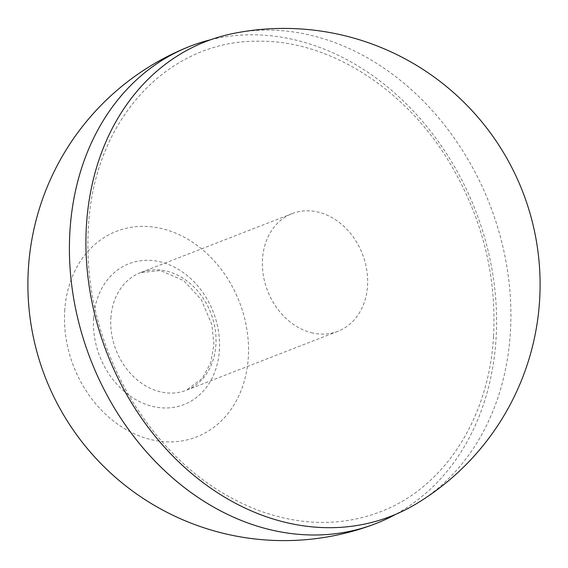 <?xml version="1.0" encoding="UTF-8"?>
<svg xmlns="http://www.w3.org/2000/svg" width="568" height="568" viewBox="0 0 568 568"><rect width="100%" height="100%" fill="white"/><g stroke="black" fill="none" stroke-linecap="round" stroke-linejoin="round"><path stroke-width="0.43" stroke-dasharray="2.84 2.13" d="M64.702 310.838A110.334 88.92 -111.3 0 1 208.115 254.67A110.334 88.92 -111.3 0 1 196.649 436.906A110.334 88.92 -111.3 0 1 64.702 310.838M210.778 39.71A256.097 206.397 -111.3 0 1 496.041 338.982A256.097 206.397 -111.3 0 1 395.513 514.409M311.228 332.642A63.126 50.879 68.7 0 0 337.91 331.272A63.126 50.879 68.7 0 0 366.729 269.793A63.126 50.879 68.7 0 0 318.804 212.247A63.126 50.879 68.7 0 0 292.122 213.618A63.126 50.879 68.7 0 0 263.303 275.097A63.126 50.879 68.7 0 0 311.228 332.642M416.642 503.589A254.769 205.325 68.7 0 0 510.362 332.699A254.769 205.325 68.7 0 0 233.661 33.405M110.867 318.123A63.126 50.879 -111.3 0 1 140.488 272.626A63.126 50.879 -111.3 0 1 167.169 271.255A63.126 50.879 -111.3 0 1 215.094 328.801A63.126 50.879 -111.3 0 1 186.276 390.287A63.126 50.879 -111.3 0 1 110.867 318.123M93.585 318.165A75.622 60.946 -111.3 0 1 191.87 279.676A75.622 60.946 -111.3 0 1 184.011 404.572A75.622 60.946 -111.3 0 1 93.585 318.165M292.122 213.618L140.488 272.626L160.375 270.553L183.691 280.599L201.299 299.648L211.899 324.726L213.923 344.535L210.721 362.817L202.329 378.373L186.276 390.287L337.91 331.272M493.549 336.249C496.751 274.472 481.742 216.01 448.542 160.879C403.521 86.655 327.104 39.646 257.446 41.223C172.232 40.534 100.373 112.514 89.545 212.943C82.722 278.086 96.716 340.431 131.542 399.986C164.713 453.662 206.979 490.461 258.341 510.383C300.777 525.847 341.127 526.437 379.374 512.151C443.04 488.792 488.906 419.667 493.549 336.249"/><path stroke-width="0.85" d="M395.513 514.409A256.097 206.397 -111.3 0 1 374.014 524.278A256.097 206.397 -111.3 0 1 69.956 230.828A256.097 206.397 -111.3 0 1 188.264 46.974A256.097 206.397 -111.3 0 1 210.778 39.71M233.661 33.405A254.769 205.325 68.7 0 0 107.075 353.367A254.769 205.325 68.7 0 0 416.642 503.589A256.104 256.104 0 0 0 233.661 33.405M188.264 46.974A256.104 256.104 0 0 0 28.4 268.43A256.104 256.104 0 0 0 374.014 524.278"/></g></svg>
